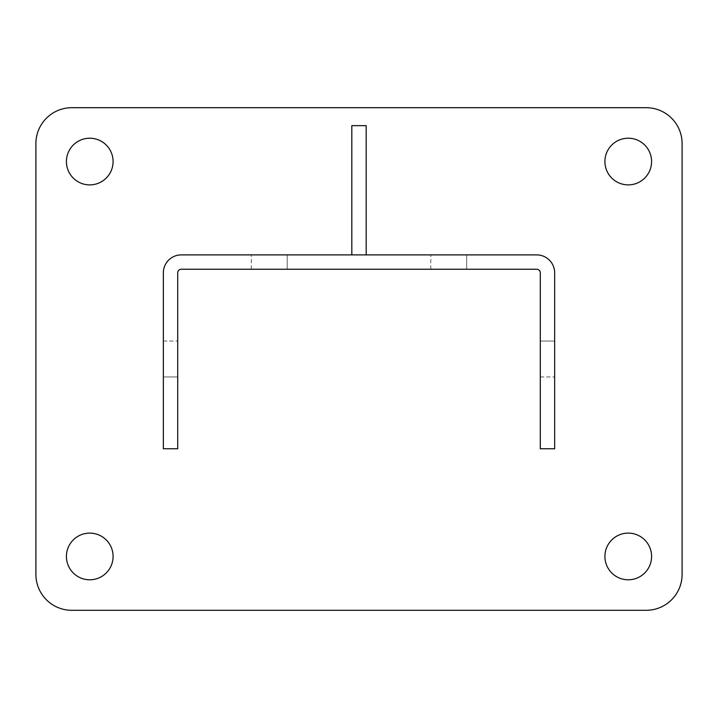 <?xml version="1.0" encoding="UTF-8"?>
<svg xmlns="http://www.w3.org/2000/svg" width="718" height="718" viewBox="0 0 718 718"><rect width="100%" height="100%" fill="white"/><g stroke="black" fill="none" stroke-linecap="round" stroke-linejoin="round"><path stroke-width="0.54" stroke-dasharray="3.59 2.69" d="M89.75 533.115A23.335 23.335 0 0 0 66.415 556.45A23.335 23.335 0 0 0 89.75 579.785A23.335 23.335 0 0 0 113.085 556.45A23.335 23.335 0 0 0 89.75 533.115M628.25 138.215A23.335 23.335 0 0 0 604.915 161.55A23.335 23.335 0 0 0 628.25 184.885A23.335 23.335 0 0 0 651.585 161.55A23.335 23.335 0 0 0 628.25 138.215M628.25 533.115A23.335 23.335 0 0 0 604.915 556.45A23.335 23.335 0 0 0 628.25 579.785A23.335 23.335 0 0 0 651.585 556.45A23.335 23.335 0 0 0 628.25 533.115M89.75 138.215A23.335 23.335 0 0 0 66.415 161.55A23.335 23.335 0 0 0 89.75 184.885A23.335 23.335 0 0 0 113.085 161.55A23.335 23.335 0 0 0 89.75 138.215M366.18 254.89L181.295 254.89A17.95 17.95 0 0 0 163.345 272.84L163.345 448.75L177.705 448.75L177.705 272.84A3.59 3.59 0 0 1 181.295 269.25L536.705 269.25A3.59 3.59 0 0 1 540.295 272.84L540.295 448.75L554.655 448.75L554.655 272.84A17.95 17.95 0 0 0 536.705 254.89L366.18 254.89L366.18 125.65M351.82 254.89L351.82 125.65M682.1 574.4L682.1 143.6A35.9 35.9 0 0 0 646.2 107.7L71.8 107.7A35.9 35.9 0 0 0 35.9 143.6L35.9 574.4A35.9 35.9 0 0 0 71.8 610.3L646.2 610.3A35.9 35.9 0 0 0 682.1 574.4M466.7 269.25L430.8 269.25L466.7 269.25L430.8 269.25L466.7 269.25L466.7 254.89L430.8 254.89L466.7 254.89L430.8 254.89L466.7 254.89L466.7 269.25M287.2 269.25L251.3 269.25L287.2 269.25L251.3 269.25L287.2 269.25L287.2 254.89L251.3 254.89L287.2 254.89L251.3 254.89L287.2 254.89L287.2 269.25M177.705 376.95L177.705 341.05L177.705 376.95L177.705 341.05L177.705 376.95L163.345 376.95L163.345 341.05L163.345 376.95L163.345 341.05L163.345 376.95L177.705 376.95M554.655 341.05L554.655 376.95L554.655 341.05L554.655 376.95L554.655 341.05L540.295 341.05L540.295 376.95L540.295 341.05L540.295 376.95L540.295 341.05L554.655 341.05M540.295 376.95L554.655 376.95L540.295 376.95M163.345 341.05L177.705 341.05L163.345 341.05M430.8 269.25L430.8 254.89L430.8 269.25M251.3 269.25L251.3 254.89L251.3 269.25"/><path stroke-width="1.08" d="M89.75 533.115A23.335 23.335 0 0 0 66.415 556.45A23.335 23.335 0 0 0 89.75 579.785A23.335 23.335 0 0 0 113.085 556.45A23.335 23.335 0 0 0 89.75 533.115M628.25 138.215A23.335 23.335 0 0 0 604.915 161.55A23.335 23.335 0 0 0 628.25 184.885A23.335 23.335 0 0 0 651.585 161.55A23.335 23.335 0 0 0 628.25 138.215M628.25 533.115A23.335 23.335 0 0 0 604.915 556.45A23.335 23.335 0 0 0 628.25 579.785A23.335 23.335 0 0 0 651.585 556.45A23.335 23.335 0 0 0 628.25 533.115M89.75 138.215A23.335 23.335 0 0 0 66.415 161.55A23.335 23.335 0 0 0 89.75 184.885A23.335 23.335 0 0 0 113.085 161.55A23.335 23.335 0 0 0 89.75 138.215M71.8 610.3L646.2 610.3A35.9 35.9 0 0 0 682.1 574.4L682.1 143.6A35.9 35.9 0 0 0 646.2 107.7L71.8 107.7A35.9 35.9 0 0 0 35.9 143.6L35.9 574.4A35.9 35.9 0 0 0 71.8 610.3M366.18 254.89L366.18 125.65L351.82 125.65L351.82 254.89M540.295 272.84A3.59 3.59 0 0 0 536.705 269.25L181.295 269.25A3.59 3.59 0 0 0 177.705 272.84L177.705 448.75L163.345 448.75L163.345 272.84A17.95 17.95 0 0 1 181.295 254.89L536.705 254.89A17.95 17.95 0 0 1 554.655 272.84L554.655 448.75L540.295 448.75L540.295 272.84"/></g></svg>

